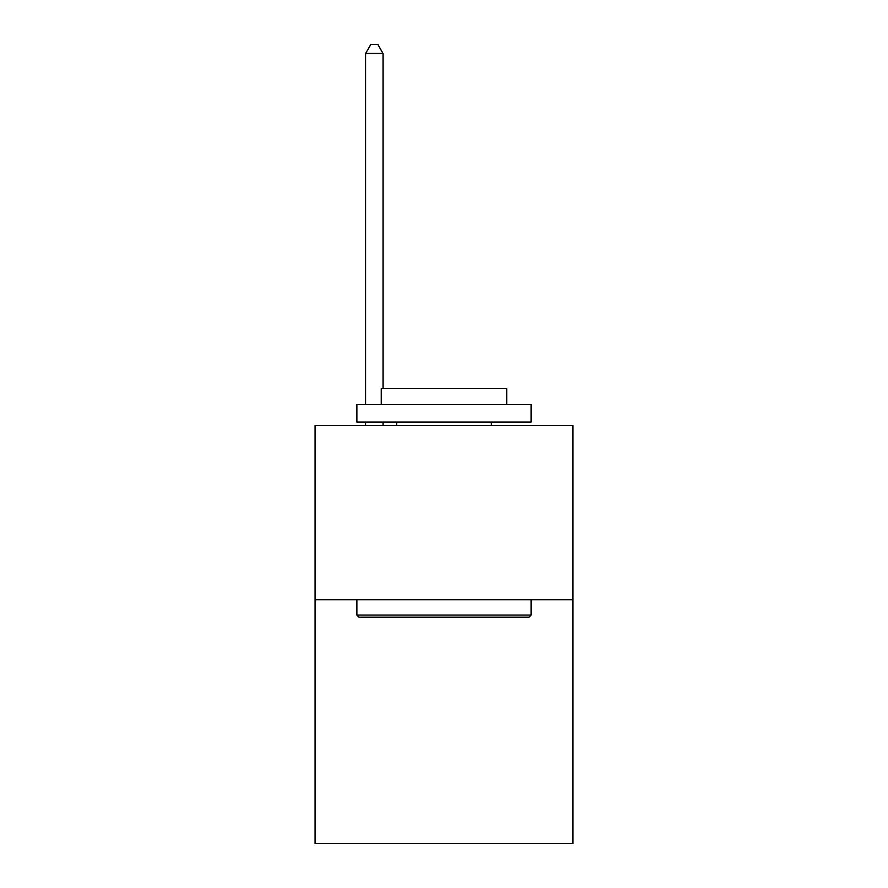 <?xml version="1.0" encoding="UTF-8"?>
<svg xmlns="http://www.w3.org/2000/svg" width="888" height="888" viewBox="0 0 888 888"><rect width="100%" height="100%" fill="white"/><g stroke="black" fill="none" stroke-linecap="round" stroke-linejoin="round"><path stroke-width="1.33" d="M572.904 599.733L572.904 843.6L315.096 843.6L315.096 425.541L572.904 425.541L572.904 599.733L315.096 599.733M358.996 617.149L356.898 615.062L531.102 615.062L529.004 617.149L358.996 617.149M531.102 404.628L531.102 422.055L356.898 422.055L356.898 404.628L531.102 404.628M381.285 404.628L381.285 388.611L506.715 388.611L506.715 404.628M531.102 599.733L531.102 615.062M356.898 599.733L356.898 615.062M491.386 422.055L491.386 425.541M396.614 422.055L396.614 425.541M383.028 388.611L383.028 53.458L365.612 53.458L365.612 404.628M365.612 422.055L365.612 425.541M383.028 422.055L383.028 425.541M365.612 53.458L370.84 44.4L377.811 44.4L383.028 53.458"/></g></svg>
